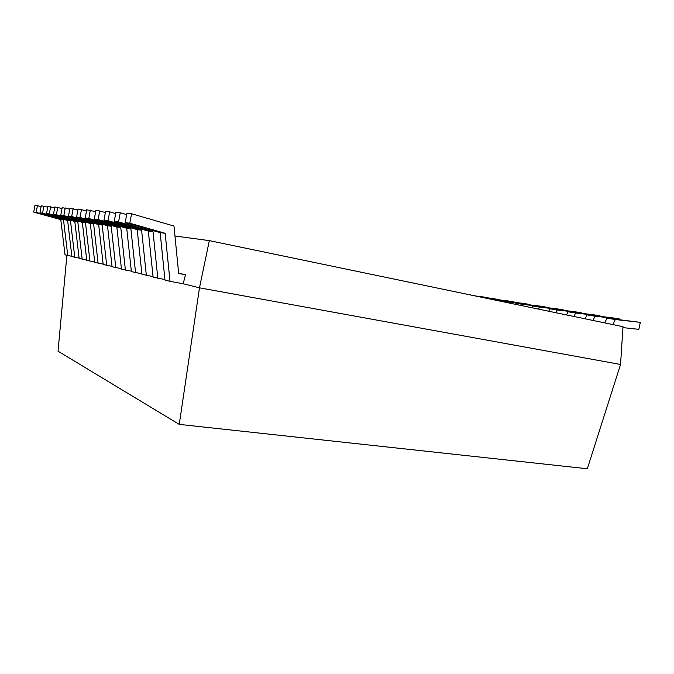 <?xml version="1.0" encoding="UTF-8"?>
<svg xmlns="http://www.w3.org/2000/svg" width="674" height="674" viewBox="0 0 674 674"><rect width="100%" height="100%" fill="white"/><g stroke="black" fill="none" stroke-linecap="round" stroke-linejoin="round"><path stroke-width="1.01" d="M178.652 273.248L185.493 274.739L183.185 283.754L199.479 287.823L179.259 424.384L587.315 468.759L620.543 364.466L622.995 326.688L209.328 240.626L174.962 236.001M622.936 327.606L638.842 329.35L640.3 322.366L615.286 319.518L612.969 324.598M185.493 274.739L178.669 273.459L173.976 226.043L131.556 213.751L129.812 223.229L165.164 233.288L170 281.344L183.185 283.754M640.3 322.366L606.945 318.153L604.78 322.897M131.556 213.751L126.906 213.346L125.187 222.69L160.159 232.631L164.987 280.081L170 281.344M606.945 318.153L615.286 319.518M620.543 364.466L199.479 287.823L209.328 240.626M66.895 255.328L58.031 351.188L179.259 424.384M160.159 232.631L165.164 233.288M125.187 222.69L129.812 223.229M41.114 206.497L34.938 205.241L33.7 212.125L60.786 219.614L65.016 254.856L71.874 256.314M37.449 205.46L36.194 212.411L63.508 219.968L67.762 255.547M60.786 219.614L63.508 219.968M33.7 212.125L36.194 212.411M47.728 207.112L41.24 205.797L39.968 212.849L67.627 220.508L71.907 256.6L79.111 258.125M470.688 295.001L469.138 294.681M43.877 206.033L42.588 213.153L70.484 220.887L74.789 257.325M467.655 294.37L470.713 294.867M67.627 220.508L70.484 220.887M39.968 212.849L42.588 213.153M54.687 207.769L47.862 206.379L46.557 213.607L74.806 221.451L79.144 258.42L86.719 260.029M484.539 297.487L473.14 295.515M484.614 297.116L475.92 296.088M50.634 206.623L49.312 213.928L77.813 221.847L82.177 259.187M74.806 221.451L77.813 221.847M46.557 213.607L49.312 213.928M62.008 208.46L54.821 206.994L53.482 214.408L82.354 222.437L86.752 260.341L94.714 262.034M498.996 299.846L493.157 298.506L480.115 296.964M499.072 299.467L483.039 297.571M57.737 207.255L56.389 214.745L85.514 222.85L89.937 261.141M82.354 222.437L85.514 222.85M53.482 214.408L56.389 214.745M69.734 209.184L62.16 207.643L60.778 215.25L90.299 223.482L94.748 262.363L103.139 264.141M514.06 302.314L507.977 300.907L487.454 298.489M514.144 301.91L491.017 299.231M65.235 207.912L63.836 215.604L93.627 223.911L98.101 263.205M489.99 299.02L491.043 299.189M90.299 223.482L93.627 223.911M60.778 215.25L63.836 215.604M77.889 209.959L69.894 208.325L68.47 216.143L98.674 224.577L103.181 264.486L112.027 266.356M529.764 304.884L529.848 304.454L523.42 303.41L500.159 300.68L499.965 301.093M529.848 304.454L506.477 301.716L506.166 302.382M73.137 208.611L71.697 216.514L102.178 225.032L106.711 265.379M500.159 300.68L506.477 301.716M98.674 224.577L102.178 225.032M68.47 216.143L71.697 216.514M86.525 210.777L78.058 209.041L76.6 217.079L107.503 225.731L112.069 266.727L121.413 268.707M546.159 307.563L546.252 307.117L539.537 306.03L516.006 303.275L515.509 304.328M546.252 307.117L522.603 304.353L521.988 305.676M81.495 209.344L80.012 217.475L111.21 226.22L115.793 267.671M516.006 303.275L522.603 304.353M107.503 225.731L111.21 226.22M76.6 217.079L80.012 217.475M95.666 211.644L86.702 209.799L85.194 218.073L116.838 226.953L121.455 269.094L131.346 271.184M563.279 310.369L563.38 309.888L556.37 308.751L532.561 305.979L531.752 307.706M563.38 309.888L539.461 307.108L538.526 309.113M90.333 210.12L88.808 218.494L120.764 227.467L125.398 270.089M532.561 305.979L539.461 307.108M116.838 226.953L120.764 227.467M85.194 218.073L88.808 218.494M105.371 212.571L99.71 210.945L95.851 210.608L94.301 219.126L126.72 228.25L131.388 271.605L141.869 273.812M581.19 313.3L581.291 312.795L573.962 311.607L549.874 308.81L548.746 311.236M581.291 312.795L557.095 309.998L555.839 312.719M99.71 210.945L98.134 219.564L130.874 228.798L135.567 272.658M549.874 308.81L557.095 309.998M126.72 228.25L130.874 228.798M94.301 219.126L98.134 219.564M115.684 213.557L109.668 211.83L105.574 211.468L103.965 220.238L137.193 229.623L141.919 274.259L153.049 276.61M599.927 316.376L600.045 315.836L592.362 314.589L568.005 311.776L566.548 314.943M600.045 315.836L575.571 313.014L573.978 316.485M109.668 211.83L108.034 220.71L141.607 230.196L146.351 275.38M568.005 311.776L575.571 313.014M137.193 229.623L141.607 230.196M103.965 220.238L108.034 220.71M126.67 214.61L120.267 212.757L115.903 212.377L114.235 221.426L148.322 231.081L153.099 277.081L164.928 279.575M619.574 319.594L619.692 319.021L611.638 317.715L587.003 314.884L585.201 318.827M619.692 319.021L594.948 316.19L592.994 320.445M120.267 212.757L118.573 221.931L153.015 231.696L157.809 278.269M587.003 314.884L594.948 316.19M148.322 231.081L153.015 231.696M114.235 221.426L118.573 221.931"/></g></svg>
